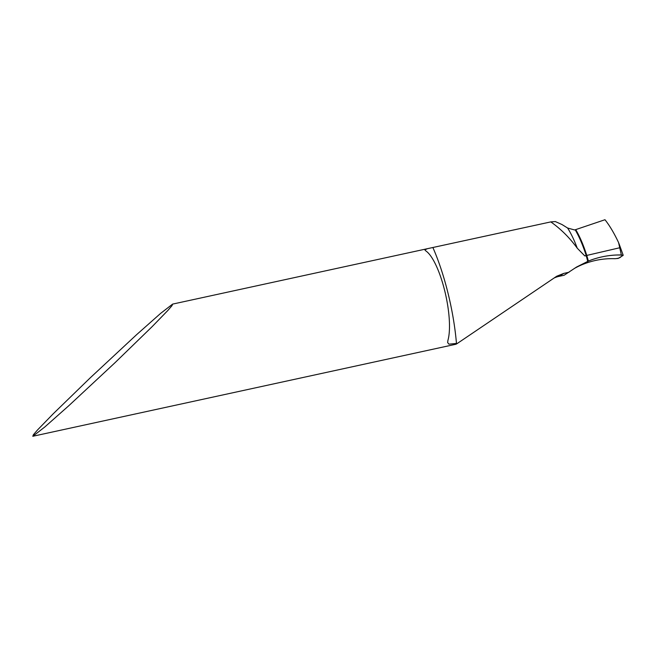 <?xml version="1.0" encoding="UTF-8"?>
<svg xmlns="http://www.w3.org/2000/svg" width="656" height="656" viewBox="0 0 656 656"><rect width="100%" height="100%" fill="white"/><g stroke="black" fill="none" stroke-linecap="round" stroke-linejoin="round"><path stroke-width="0.98" d="M567.588 228.017L574.582 229.961L575.73 229.608C579.863 236.668 583.545 245.278 586.776 255.43L584.75 255.873L577.264 248.214C569.646 237.751 560.831 228.977 550.81 221.9L555.361 221.58L561.995 224.541L567.588 228.017C570.982 233.306 574.205 240.03 577.264 248.214M554.008 278.054A24.862 23.772 -121.4 0 1 558.904 276.389L564.127 275.249L576.591 267.025L588.383 261.08L586.284 255.865L584.75 255.873M32.8 436.273L33.39 434.748L37.556 429.926L53.226 413.788L90.307 377.766L136.62 334.658L160.63 313.379L172.618 304.105L172.028 305.63L167.862 310.452L152.192 326.59L115.103 362.612L68.798 405.72L44.788 426.999L32.8 436.273L456.059 344.203L457.47 343.35L448.909 344.17L447.638 342.547L447.941 340.3A49.717 13.784 -102.3 0 0 444.76 290.92A49.717 13.784 -102.3 0 0 426.015 251.051L424.85 249.895L427.327 248.706L550.81 221.9M569.055 272.24L563.832 273.38L556.755 276.217L457.47 343.35M619.805 247.738L586.202 255.561C582.979 245.442 579.305 236.849 575.181 229.797L604.98 219.727C609.58 225.5 614.114 233.126 618.583 242.605L621.347 254.938L623.134 255.405L618.173 258.431L614.959 258.702C603.963 258.333 593.368 260.186 583.184 264.253L588.383 261.08L582.758 264.401A87.01 83.205 58.6 0 0 574.148 268.583M586.776 255.43L588.383 261.08L586.776 255.43C583.545 245.278 579.863 236.668 575.73 229.608M588.383 261.08C598.846 256.849 609.842 254.807 621.347 254.938M583.184 264.245L588.383 261.08C598.903 256.676 613.098 254.167 623.175 255.25C620.387 256.324 621.609 258.218 614.959 258.702C603.938 258.333 593.352 260.186 583.184 264.253M432.886 247.542A96.949 26.888 77.7 0 1 448.089 293.47A96.949 26.888 77.7 0 1 456.478 343.572M586.284 255.865A96.949 26.888 77.7 0 1 587.719 261.375M558.904 276.389L563.832 273.38M619.321 244.696L618.583 242.605M172.618 304.105L427.45 248.681M619.067 243.811L623.175 255.209"/></g></svg>

